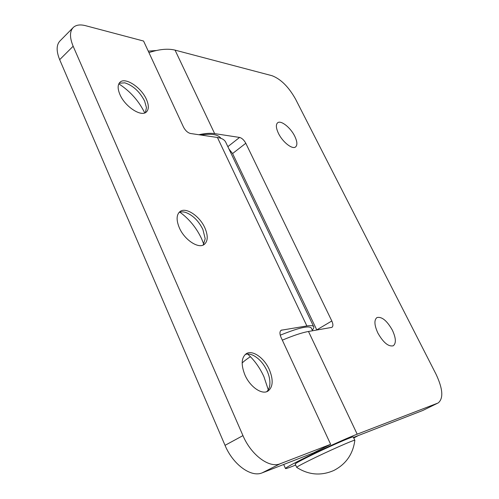 <?xml version="1.0" encoding="UTF-8"?>
<svg xmlns="http://www.w3.org/2000/svg" width="499" height="499" viewBox="0 0 499 499"><rect width="100%" height="100%" fill="white"/><g stroke="black" fill="none" stroke-linecap="round" stroke-linejoin="round"><path stroke-width="0.75" d="M179.877 212.169C189.283 219.055 196.55 227.974 201.69 238.94L203.792 244.273M178.966 212.518C180.937 211.626 183.301 211.645 186.065 212.574C193.132 215.456 198.739 221.088 202.9 229.478L205.195 238.709L203.193 245.04M204.927 227.993C208.214 235.802 207.964 241.304 204.178 244.498C198.427 249.082 184.393 239.807 179.309 227.737C176.159 220.022 176.403 214.626 180.033 211.532C185.959 206.792 199.837 216.154 204.927 227.993M118.812 83.844C130.189 91.236 138.828 100.935 144.741 112.924M247.635 354.028C254.365 360.135 259.792 367.669 263.909 376.626L268.281 389.788M262.175 472.846L313.447 452.911L330.644 444.316L280.22 463.739L262.175 472.846C251.178 477.736 232.939 464.55 225.03 445.339L59.674 59.674C56.15 50.954 56.318 44.642 60.186 40.737L72.885 27.857M146.457 99.438C149.008 105.345 148.945 109.562 146.269 112.075C141.098 117.159 124.962 106.605 119.928 94.511C117.49 88.703 117.552 84.581 120.109 82.135C125.486 76.927 141.448 87.618 146.457 99.438M269.298 369.534C273.552 379.982 273.065 387.205 267.826 391.191C261.769 394.996 249.974 386.775 244.928 374.961C240.855 364.576 241.329 357.471 246.363 353.648C252.55 349.68 264.227 357.914 269.298 369.534M312.293 330.138C313.653 328.585 314.108 327.419 313.665 326.627C313.016 325.573 310.752 325.348 306.873 325.953L281.193 330.226C279.615 331.461 279.546 333.806 280.987 337.255L330.644 444.316M225.03 445.339L242.957 435.615L73.153 46.245C69.536 37.462 69.617 31.163 73.403 27.333C76.222 24.869 80.283 24.32 85.591 25.692L143.581 41.049L183.501 127.102C185.385 130.626 187.718 132.759 190.499 133.495L217.414 137.475C221.625 138.129 224.363 139.639 225.629 142.003L225.829 142.427M242.957 435.615C251.109 455.044 269.41 468.536 280.22 463.739M245.221 354.49C247.629 353.641 250.367 353.972 253.442 355.469C259.068 358.475 263.603 363.603 267.059 370.844C269.179 375.597 270.127 380.045 269.884 384.18C269.628 387.523 268.562 390.031 266.684 391.69M119.155 83.233L124.806 82.834C133.108 85.56 139.714 91.635 144.616 101.066L146.457 107.647L145.377 112.655M311.276 328.005L311.189 327.824C308.519 325.479 298.196 327.937 280.238 335.197M316.84 330.045L232.59 153.542L229.004 149.076M437.798 403.111L422.859 410.446L437.798 403.111L357.19 434.18L308.482 331.473L331.904 327.369C333.245 326.29 333.22 324.163 331.816 320.982L245.795 143.269C244.03 140.044 241.959 138.098 239.576 137.437L214.645 133.62L175.049 50.125C167.945 48.384 159.243 49.208 148.945 52.607M392.357 330.151C396.013 338.066 396.318 343.275 393.274 345.782C388.459 346.88 383.319 342.632 377.855 333.02C374.281 325.123 373.982 319.971 376.963 317.564C381.797 316.435 386.931 320.626 392.357 330.151M294.716 136.171C297.279 141.548 297.56 145.14 295.558 146.962C292.352 149.719 282.615 142.084 278.479 133.414C275.978 128.081 275.704 124.532 277.662 122.76C280.949 119.966 290.599 127.632 294.716 136.171M438.184 402.942C443.611 398.458 442.912 388.921 436.095 374.331L295.564 99.133C288.665 86.876 280.825 79.073 272.036 75.711L175.049 50.125M353.485 437.43L422.859 410.446M250.411 356.679C246.674 359.13 243.917 361.245 242.146 363.029M308.482 331.473C302.076 332.621 293.356 335.515 282.328 340.15M357.19 434.18C346.556 438.222 319.142 450.672 301.783 459.373C290.742 464.918 285.309 467.981 285.497 468.555C286.002 468.786 289.389 467.613 295.658 465.043M353.747 437.997L358.263 435.577L353.585 437.642M198.864 134.73C205.101 133.352 210.366 132.983 214.645 133.62M296.699 467.363L295.215 464.058C295.102 463.608 299.225 461.294 307.577 457.103C325.429 448.146 353.672 435.746 353.273 436.987L353.292 437.024M354.851 440.318C352.999 454.096 346 464.145 333.862 470.463C321.044 476.046 308.675 475.029 296.749 467.413L296.718 467.401C296.624 466.995 300.766 464.706 309.137 460.54C327.032 451.62 355.282 439.145 354.839 440.299L353.273 436.987M220.976 138.348C218.119 134.456 211.489 133.358 201.091 135.061M306.873 325.953L217.414 137.475M73.153 46.245L59.674 59.674M280.569 330.793L281.935 329.964M316.771 329.895L331.816 320.982M232.59 153.542L245.795 143.269M227.85 146.662L239.576 137.437M313.665 326.627L225.629 142.003M312.592 330.768L311.189 327.824M285.472 468.499L283.682 464.482M156.362 50.511L148.259 51.141"/></g></svg>
